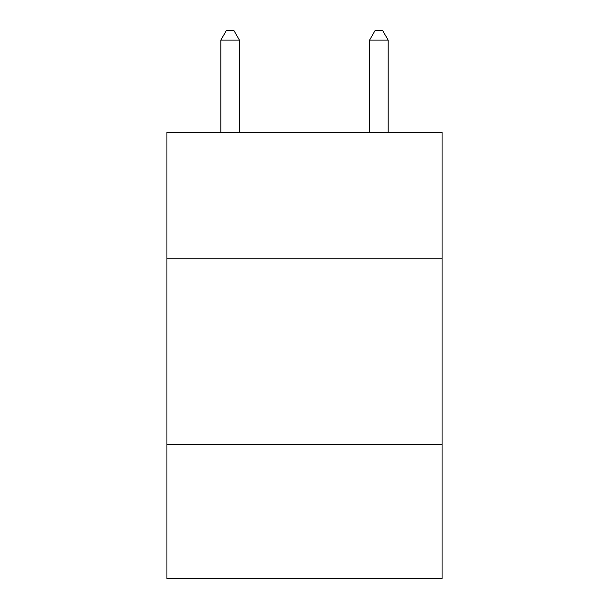 <?xml version="1.0" encoding="UTF-8"?>
<svg xmlns="http://www.w3.org/2000/svg" width="609" height="609" viewBox="0 0 609 609"><rect width="100%" height="100%" fill="white"/><g stroke="black" fill="none" stroke-linecap="round" stroke-linejoin="round"><path stroke-width="0.91" d="M442.081 258.764L442.081 132.336L166.919 132.336L166.919 258.764L442.081 258.764L442.081 578.55L166.919 578.55L166.919 258.764M442.081 444.684L166.919 444.684M239.428 132.336L239.428 40.118L220.831 40.118L220.831 132.336M220.831 40.118L226.411 30.45L233.848 30.45L239.428 40.118M388.169 132.336L388.169 40.118L369.572 40.118L369.572 132.336M369.572 40.118L375.152 30.45L382.589 30.45L388.169 40.118"/></g></svg>

